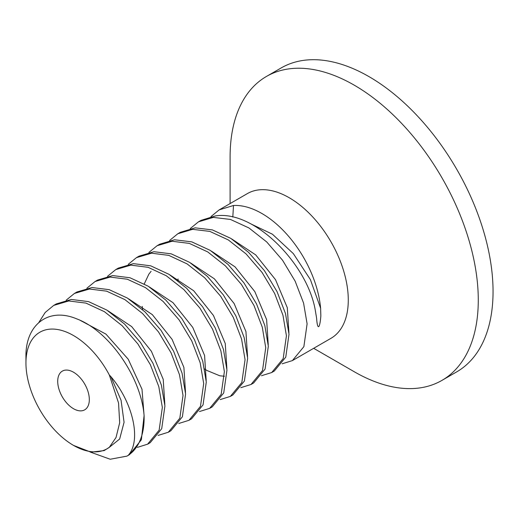 <?xml version="1.0" encoding="UTF-8"?>
<svg xmlns="http://www.w3.org/2000/svg" width="519" height="519" viewBox="0 0 519 519"><rect width="100%" height="100%" fill="white"/><g stroke="black" fill="none" stroke-linecap="round" stroke-linejoin="round"><path stroke-width="0.78" d="M441.935 380.401A175.487 101.315 60 0 0 478.278 300.066A175.487 101.315 -120 0 0 401.68 123.464A175.487 101.315 -120 0 0 266.448 76.449L281.22 67.918A175.487 101.315 -120 0 1 416.452 114.933A175.487 101.315 -120 0 1 493.05 291.535A175.487 101.315 60 0 1 456.707 371.87L441.935 380.401A175.487 101.315 60 0 1 354.192 371.708L313.664 348.307M266.448 76.449A175.487 101.315 -120 0 0 230.105 156.783L230.105 203.571M292.379 360.601L330.973 338.317A83.565 48.248 -120 0 0 348.281 300.066A83.565 48.248 -120 0 0 311.802 215.969A83.565 48.248 -120 0 0 247.407 193.581L219.161 209.89L233.498 205.492A83.565 48.248 60 0 1 320.619 308.26L320.846 315.902C319.886 328.825 317.433 330.772 316.629 318.342L315.448 311.251C308.254 265.014 254.498 209.631 215.404 215.936L201.061 220.341L198.479 221.834L213.27 217.396L230.455 219.44L248.951 227.958L266.734 241.964L282.531 260.214L295.155 281.188L303.589 303.115L307.105 323.837L303.868 346.679L292.379 360.601L282.161 363.793M147.61 444.18L150.199 442.688L161.72 428.688L164.919 405.923L161.39 385.143L152.943 363.222L140.409 342.391L124.528 324.031L106.817 310.077L88.541 301.61L71.35 299.463L56.292 303.92L53.71 305.412L68.742 300.962L85.953 303.102L104.41 311.679L122.134 325.705L137.879 343.954L150.361 364.727L158.808 386.642L162.337 407.421L159.145 430.141L147.61 444.18L137.392 447.372M38.873 322.442L45.192 312.464L53.71 305.412M168.292 432.243L170.881 430.751L182.383 416.789L185.601 393.986L182.072 373.219L173.644 351.324L161.007 330.331L145.035 311.919L127.35 298.042L109.204 289.667L92.019 287.526L76.974 291.976L74.392 293.469L89.443 289.018L106.642 291.165L124.917 299.632L142.628 313.586L158.509 331.946L171.036 352.777L179.483 374.699L183.019 395.478L179.814 418.243L168.292 432.243L158.074 435.435M66.192 300.17L74.392 293.475M188.974 420.299L191.563 418.807L203.052 404.878L206.283 382.049L202.767 361.328L194.437 339.608L181.812 318.569L165.821 300.086L148.149 286.177L129.99 277.756L112.746 275.583L97.656 280.039L95.068 281.532L110.119 277.075L127.298 279.216L145.443 287.597L163.128 301.474L179.1 319.886L191.738 340.879L200.172 362.775L203.695 383.541L200.477 406.345L188.974 420.299L178.757 423.491M86.874 288.227L95.068 281.532M209.657 408.362L212.245 406.87L223.721 392.954L226.965 370.105L223.475 349.475L215.197 327.839L202.592 306.768L186.606 288.246L168.967 274.324L150.698 265.825L133.428 263.639L118.338 268.102L115.75 269.595L130.84 265.131L148.09 267.311L166.242 275.732L183.921 289.634L199.912 308.124L212.531 329.163L220.867 350.883L224.377 371.598L221.146 394.427L209.657 408.362L199.439 411.554M107.55 276.29L115.75 269.595M230.339 396.419L232.921 394.927L244.397 381.03L247.647 358.168L244.177 337.616L235.892 315.922L223.287 294.837L207.295 276.316L189.617 262.367L171.231 253.843L153.981 251.709L139.021 256.159L136.432 257.651L151.522 253.194L168.798 255.38L187.067 263.879L204.7 277.795L220.692 296.317L233.297 317.394L241.569 339.03L245.059 359.661L241.822 382.509L230.339 396.419L220.121 399.611M128.232 264.346L136.432 257.651M251.021 384.482L253.603 382.99L265.086 369.08L268.329 346.225L264.859 325.679L256.529 303.887L243.924 282.842L227.984 264.379L210.208 250.366L191.719 241.841L174.514 239.778L159.703 244.222L157.114 245.714L172.081 241.264L189.331 243.392L207.717 251.916L225.395 265.864L241.38 284.393L253.986 305.47L262.277 327.165L265.741 347.717L262.497 370.579L251.021 384.482L240.803 387.674M148.914 252.409L157.114 245.708M271.703 372.538L274.285 371.046L285.768 357.13L289.005 334.288L285.495 313.567L277.055 291.639L264.431 270.665L248.64 252.409L230.858 238.409L212.355 229.891L195.176 227.841L180.378 232.278L177.796 233.771L192.607 229.333L209.819 231.396L228.308 239.921L246.077 253.927L262.024 272.397L274.622 293.443L282.959 315.234L286.423 335.78L283.179 358.629L271.703 372.538L261.485 375.73M169.596 240.466L177.796 233.771M190.278 228.529L198.479 221.834M210.961 216.585L219.161 209.89M129.516 454.625L141.35 439.814L144.094 415.615A83.565 48.248 60 0 1 128.206 455.332L126.934 456.123L110.203 459.244L90.3 452.075M144.094 415.615C141.252 377.332 108.958 330.785 76.715 318.867C47.93 306.735 25.172 325.27 25.95 357.189L25.95 363.008A67.269 38.841 60 0 1 56.798 329.396A67.269 38.841 60 0 1 109.327 374.997L110.917 376.664L121.07 400.311L124.073 422.278L119.649 439.022L108.705 447.819M128.206 455.332C141.518 440.852 133.26 403.01 110.917 376.664M80.257 320.385L105.941 334.113L128.251 359.258L141.998 389.25L144.146 416.296M107.92 310.777L131.644 326.561L151.405 351.285L163.213 379.331L164.828 404.359M128.602 298.834L152.32 314.624L172.081 339.348L183.895 367.394L185.51 392.416M149.277 286.897L173.002 302.681L192.763 327.405L204.577 355.45L206.192 380.479M169.966 274.96L193.684 290.744L213.445 315.468L225.259 343.513L226.868 368.535M232.804 217.085L233.498 205.492M190.648 263.016L214.366 278.807L234.127 303.531L245.941 331.576L247.55 356.598M211.324 251.073L235.049 266.863L254.81 291.587L266.623 319.633L268.232 344.655M232.006 239.136L255.731 254.92L275.492 279.644L287.299 307.696L288.914 332.718M250.949 223.942L272.43 234.212L293.352 253.629L310.394 279.611L320.619 308.26M178.062 280.76L178.03 278.956M73.516 445.393L90.909 452.166L104.17 450.596L109.327 447.294A67.269 38.841 60 0 1 73.516 445.393A67.269 38.841 60 0 1 25.95 363.008M109.327 447.294L116.022 437.517L119.681 422.745L118.553 403.004L109.327 374.997M57.713 381.342A22.356 12.904 -120 0 0 67.47 403.84A22.356 12.904 -120 0 0 84.694 409.828A22.356 12.904 -120 0 0 89.326 399.591A22.356 12.904 -120 0 0 79.563 377.099A22.356 12.904 -120 0 0 62.338 371.111A22.356 12.904 -120 0 0 57.713 381.342M129.516 454.631L126.934 456.123M142.569 309.622L142.238 306.405M144.276 283.893L148.849 274.168L151.081 271.32M224.461 376.256L219.835 375.795L206.789 370.417L204.616 369.015"/></g></svg>

